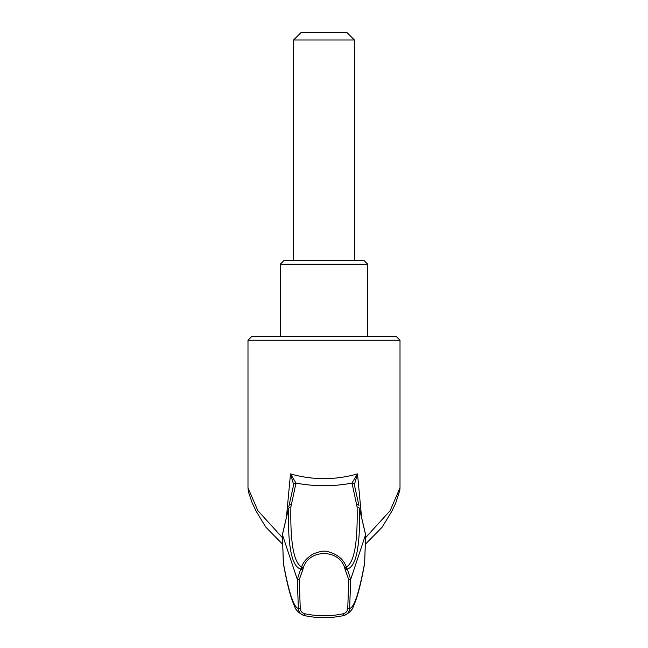 <?xml version="1.0" encoding="UTF-8"?>
<svg xmlns="http://www.w3.org/2000/svg" width="648" height="648" viewBox="0 0 648 648"><rect width="100%" height="100%" fill="white"/><g stroke="black" fill="none" stroke-linecap="round" stroke-linejoin="round"><path stroke-width="0.97" d="M363.909 260.431L284.091 260.431L280.292 264.23L367.708 264.23L363.909 260.431M354.407 260.431L293.593 260.431L293.593 39.998L354.407 39.998L354.407 260.431M365.553 537.727L390.153 510.632L400.01 487.806L400.01 340.241L247.99 340.241L251.789 336.442L396.212 336.442L400.01 340.241M282.666 544.288L265.753 527.059L256.284 511.426L252.161 502.88L248.427 491.864L247.99 487.798L257.791 510.535L282.447 537.727M286.497 516.553L290.49 473.915C312.822 480.225 335.162 480.225 357.51 473.915L361.503 516.553M293.609 484.963A2.284 2.114 7.2 0 1 293.609 484.923L293.641 484.655A2.284 2.057 6.9 0 0 293.641 484.696L290.49 473.915L295.99 483.092L290.879 507.028C290.191 543.996 294.03 564.084 302.397 567.308M345.595 567.308C353.97 564.084 357.809 543.996 357.121 507.028L352.01 483.092C333.412 486.608 314.742 486.608 295.99 483.092A2.284 2.114 7.2 0 0 293.609 484.923L289.081 505.553A2.284 2.147 18.9 0 1 291.381 504.144M352.034 482.873L357.51 473.915L354.359 484.696A2.284 2.057 173.1 0 0 354.359 484.655L354.359 484.655A2.284 2.057 173.1 0 0 352.034 482.873L352.01 483.092A2.284 2.114 172.8 0 1 354.391 484.923L358.919 505.553A2.284 2.147 161.1 0 0 356.619 504.144M304.763 613.745L304.325 615.592C317.439 618.37 330.561 618.37 343.675 615.592L343.634 615.6C330.61 618.37 317.52 618.37 304.366 615.6C300.729 614.579 298.72 612.19 298.355 608.432L297.319 579.434L299.23 579.709L300.251 608.367C300.526 611.186 302.033 612.976 304.763 613.745C317.65 616.451 330.472 616.451 343.238 613.745C345.967 612.984 347.474 611.186 347.749 608.367L348.77 579.709L345.068 569.398C340.605 548.273 307.355 548.346 302.932 569.398L299.23 579.709M282.488 534.948L297.319 579.434L300.688 569.066C291.803 566.619 287.744 546.483 288.514 508.672L282.398 534.786L283.338 562.764C288.749 592.312 293.755 607.54 298.355 608.432L300.251 608.367M283.265 562.1L283.338 562.764A7.598 7.355 169.7 0 0 283.451 563.865L282.342 534.721L288.514 508.672A2.284 2.163 0.4 0 1 290.879 507.028M302.486 569.649L300.688 569.066L301.377 568.029L302.932 569.398M365.513 534.948L350.681 579.434L349.645 608.432C354.245 607.54 359.251 592.312 364.662 562.764L365.602 534.786L359.486 508.672C360.256 546.483 356.198 566.619 347.312 569.066L350.681 579.434L348.77 579.709M343.675 615.592C349.126 613.219 352.366 610.124 353.379 606.309C357.21 598.274 360.928 584.123 364.549 563.865L364.549 563.865A7.598 7.355 10.3 0 0 364.662 562.764L365.658 534.721L359.486 508.672A2.284 2.163 179.6 0 0 357.121 507.028M347.749 608.367L349.645 608.432C349.28 612.198 347.271 614.588 343.634 615.6L343.238 613.745M301.377 568.029L301.377 568.029C302.389 563.08 306.115 558.503 312.563 554.275C319.424 551.343 324.535 550.468 327.88 551.65C337.94 554.364 344.193 559.815 346.623 568.013L347.312 569.066L345.514 569.649M293.641 484.655A2.284 2.057 6.9 0 1 295.966 482.873M346.623 568.029L345.068 569.398M367.708 336.442L367.708 264.23M354.407 39.998L346.802 32.4L301.199 32.4L293.593 39.998M289.016 505.796A2.284 2.147 18.9 0 1 289.081 505.553L288.733 506.776M247.99 487.798L247.99 340.241M365.334 544.288L382.158 527.18L391.684 511.491L395.669 503.261L399.84 490.236L400.01 487.806M304.325 615.592C298.874 613.219 295.634 610.124 294.621 606.309C290.79 598.274 287.072 584.123 283.451 563.865M364.549 563.865L364.735 562.1M280.292 336.442L280.292 264.23"/></g></svg>
